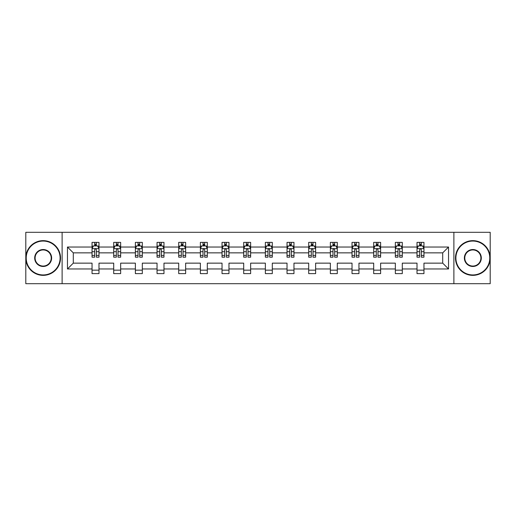 <?xml version="1.0" encoding="UTF-8"?>
<svg xmlns="http://www.w3.org/2000/svg" width="516" height="516" viewBox="0 0 516 516"><rect width="100%" height="100%" fill="white"/><g stroke="black" fill="none" stroke-linecap="round" stroke-linejoin="round"><path stroke-width="0.77" d="M453.887 232.31L25.8 232.31L25.8 283.69L490.2 283.69L490.2 232.31L453.887 232.31L453.887 283.69M423.958 268.971L423.958 263.141L442.702 263.141L448.539 268.971L423.958 268.971L423.958 273.622L417.012 273.622L417.012 268.971L402.293 268.971L402.293 273.622L395.346 273.622L395.346 268.971L380.627 268.971L380.627 273.622L373.681 273.622L373.681 268.971L358.962 268.971L358.962 273.622L352.022 273.622L352.022 268.971L337.296 268.971L337.296 273.622L330.356 273.622L330.356 268.971L315.631 268.971L315.631 273.622L308.691 273.622L308.691 268.971L293.972 268.971L293.972 273.622L287.025 273.622L287.025 268.971L272.306 268.971L272.306 273.622L265.359 273.622L265.359 268.971L250.641 268.971L250.641 273.622L243.694 273.622L243.694 268.971L228.975 268.971L228.975 273.622L222.028 273.622L222.028 268.971L207.309 268.971L207.309 273.622L200.369 273.622L200.369 268.971L185.644 268.971L185.644 273.622L178.704 273.622L178.704 268.971L163.978 268.971L163.978 273.622L157.038 273.622L157.038 268.971L142.319 268.971L142.319 273.622L135.373 273.622L135.373 268.971L120.654 268.971L120.654 273.622L113.707 273.622L113.707 268.971L98.988 268.971L98.988 273.622L92.041 273.622L92.041 268.971L67.461 268.971L67.461 247.029L92.041 247.029L92.041 242.378L98.988 242.378L98.988 247.029L113.707 247.029L113.707 242.378L120.654 242.378L120.654 247.029L135.373 247.029L135.373 242.378L142.319 242.378L142.319 247.029L157.038 247.029L157.038 242.378L163.978 242.378L163.978 247.029L178.704 247.029L178.704 242.378L185.644 242.378L185.644 247.029L200.369 247.029L200.369 242.378L207.309 242.378L207.309 247.029L222.028 247.029L222.028 242.378L228.975 242.378L228.975 247.029L243.694 247.029L243.694 242.378L250.641 242.378L250.641 247.029L265.359 247.029L265.359 242.378L272.306 242.378L272.306 247.029L287.025 247.029L287.025 242.378L293.972 242.378L293.972 247.029L308.691 247.029L308.691 242.378L315.631 242.378L315.631 247.029L330.356 247.029L330.356 242.378L337.296 242.378L337.296 247.029L352.022 247.029L352.022 242.378L358.962 242.378L358.962 247.029L373.681 247.029L373.681 242.378L380.627 242.378L380.627 247.029L395.346 247.029L395.346 242.378L402.293 242.378L402.293 247.029L417.012 247.029L417.012 242.378L423.958 242.378L423.958 247.029L448.539 247.029L448.539 268.971M62.114 283.69L62.114 232.31M417.012 247.029L417.012 252.859L402.293 252.859L402.293 247.029M402.293 268.971L402.293 263.141L417.012 263.141L417.012 268.971M395.346 247.029L395.346 252.859L380.627 252.859L380.627 247.029M380.627 268.971L380.627 263.141L395.346 263.141L395.346 268.971M373.681 247.029L373.681 252.859L358.962 252.859L358.962 247.029M358.962 268.971L358.962 263.141L373.681 263.141L373.681 268.971M352.022 247.029L352.022 252.859L337.296 252.859L337.296 247.029M337.296 268.971L337.296 263.141L352.022 263.141L352.022 268.971M330.356 247.029L330.356 252.859L315.631 252.859L315.631 247.029M315.631 268.971L315.631 263.141L330.356 263.141L330.356 268.971M308.691 247.029L308.691 252.859L293.972 252.859L293.972 247.029M293.972 268.971L293.972 263.141L308.691 263.141L308.691 268.971M287.025 247.029L287.025 252.859L272.306 252.859L272.306 247.029M272.306 268.971L272.306 263.141L287.025 263.141L287.025 268.971M265.359 247.029L265.359 252.859L250.641 252.859L250.641 247.029M250.641 268.971L250.641 263.141L265.359 263.141L265.359 268.971M243.694 247.029L243.694 252.859L228.975 252.859L228.975 247.029M228.975 268.971L228.975 263.141L243.694 263.141L243.694 268.971M222.028 247.029L222.028 252.859L207.309 252.859L207.309 247.029M207.309 268.971L207.309 263.141L222.028 263.141L222.028 268.971M200.369 247.029L200.369 252.859L185.644 252.859L185.644 247.029M185.644 268.971L185.644 263.141L200.369 263.141L200.369 268.971M178.704 247.029L178.704 252.859L163.978 252.859L163.978 247.029M163.978 268.971L163.978 263.141L178.704 263.141L178.704 268.971M157.038 247.029L157.038 252.859L142.319 252.859L142.319 247.029M142.319 268.971L142.319 263.141L157.038 263.141L157.038 268.971M135.373 247.029L135.373 252.859L120.654 252.859L120.654 247.029M120.654 268.971L120.654 263.141L135.373 263.141L135.373 268.971M113.707 247.029L113.707 252.859L98.988 252.859L98.988 247.029M98.988 268.971L98.988 263.141L113.707 263.141L113.707 268.971M92.041 247.029L92.041 252.859L73.298 252.859L73.298 263.141L92.041 263.141L92.041 268.971M67.461 247.029L73.298 252.859M442.702 263.141L442.702 252.859L423.958 252.859L423.958 247.029M419.65 245.848L421.32 245.848M397.984 245.848L399.655 245.848M376.319 245.848L377.989 245.848M354.66 245.848L356.324 245.848M332.994 245.848L334.658 245.848M311.329 245.848L312.993 245.848M289.663 245.848L291.327 245.848M267.998 245.848L269.668 245.848M246.332 245.848L248.002 245.848M224.673 245.848L226.337 245.848M203.007 245.848L204.671 245.848M181.342 245.848L183.006 245.848M159.676 245.848L161.34 245.848M138.011 245.848L139.681 245.848M116.345 245.848L118.016 245.848M94.68 245.848L96.35 245.848M92.041 270.152L98.988 270.152M113.707 270.152L120.654 270.152M135.373 270.152L142.319 270.152M157.038 270.152L163.978 270.152M178.704 270.152L185.644 270.152M200.369 270.152L207.309 270.152M222.028 270.152L228.975 270.152M243.694 270.152L250.641 270.152M265.359 270.152L272.306 270.152M287.025 270.152L293.972 270.152M308.691 270.152L315.631 270.152M330.356 270.152L337.296 270.152M352.022 270.152L358.962 270.152M373.681 270.152L380.627 270.152M395.346 270.152L402.293 270.152M417.012 270.152L423.958 270.152M73.298 263.141L67.461 268.971M448.539 247.029L442.702 252.859M96.35 244.184L94.68 244.184M93.351 246.087L92.041 246.087L92.041 242.378L94.68 242.378L94.68 245.919M92.041 255.426L92.041 257.168L94.68 257.168L94.68 255.426L92.041 255.426L92.041 252.859M98.988 252.859L98.988 257.168L96.35 257.168L96.35 249.738C95.795 248.667 95.241 248.667 94.68 249.738L94.68 255.426M97.679 246.087L98.988 246.087L98.988 242.378L96.35 242.378L96.35 245.919M98.988 248.693L97.601 245.919L93.435 245.919L92.041 248.693M93.293 242.378L92.041 242.378M43.157 241.056A16.944 16.944 0 0 0 26.219 258A16.944 16.944 0 0 0 43.157 274.944A16.944 16.944 0 0 0 60.101 258A16.944 16.944 0 0 0 43.157 241.056M43.157 275.357A17.357 17.357 0 0 1 25.8 258A17.357 17.357 0 0 1 43.157 240.643A17.357 17.357 0 0 1 60.52 258A17.357 17.357 0 0 1 43.157 275.357M43.157 249.531A8.469 8.469 0 0 1 51.632 258A8.469 8.469 0 0 1 43.157 266.469A8.469 8.469 0 0 1 34.688 258A8.469 8.469 0 0 1 43.157 249.531M43.157 266.056A8.056 8.056 0 0 0 51.213 258A8.056 8.056 0 0 0 43.157 249.944A8.056 8.056 0 0 0 35.107 258A8.056 8.056 0 0 0 43.157 266.056M472.843 241.056A16.944 16.944 0 0 0 455.899 258A16.944 16.944 0 0 0 472.843 274.944A16.944 16.944 0 0 0 489.781 258A16.944 16.944 0 0 0 472.843 241.056M472.843 275.357A17.357 17.357 0 0 1 455.48 258A17.357 17.357 0 0 1 472.843 240.643A17.357 17.357 0 0 1 490.2 258A17.357 17.357 0 0 1 472.843 275.357M472.843 249.531A8.469 8.469 0 0 1 481.312 258A8.469 8.469 0 0 1 472.843 266.469A8.469 8.469 0 0 1 464.368 258A8.469 8.469 0 0 1 472.843 249.531M472.843 266.056A8.056 8.056 0 0 0 480.893 258A8.056 8.056 0 0 0 472.843 249.944A8.056 8.056 0 0 0 464.787 258A8.056 8.056 0 0 0 472.843 266.056M118.016 244.184L116.345 244.184M115.016 246.087L113.707 246.087L113.707 242.378L116.345 242.378L116.345 245.919M113.707 255.426L113.707 257.168L116.345 257.168L116.345 255.426L113.707 255.426L113.707 252.859M120.654 252.859L120.654 257.168L118.016 257.168L118.016 249.738C117.461 248.667 116.906 248.667 116.345 249.738L116.345 255.426M119.344 246.087L120.654 246.087L120.654 242.378L118.016 242.378L118.016 245.919M120.654 248.693L119.261 245.919L115.094 245.919L113.707 248.693M114.958 242.378L113.707 242.378M139.681 244.184L138.011 244.184M136.675 246.087L135.373 246.087L135.373 242.378L138.011 242.378L138.011 245.919M135.373 255.426L135.373 257.168L138.011 257.168L138.011 255.426L135.373 255.426L135.373 252.859M142.319 252.859L142.319 257.168L139.681 257.168L139.681 249.738C139.12 248.667 138.565 248.667 138.011 249.738L138.011 255.426M141.01 246.087L142.319 246.087L142.319 242.378L139.681 242.378L139.681 245.919M142.319 248.693L140.926 245.919L136.759 245.919L135.373 248.693M136.624 242.378L135.373 242.378M161.34 244.184L159.676 244.184M158.341 246.087L157.038 246.087L157.038 242.378L159.676 242.378L159.676 245.919M157.038 255.426L157.038 257.168L159.676 257.168L159.676 255.426L157.038 255.426L157.038 252.859M163.978 252.859L163.978 257.168L161.34 257.168L161.34 249.738C160.786 248.667 160.231 248.667 159.676 249.738L159.676 255.426M162.675 246.087L163.978 246.087L163.978 242.378L161.34 242.378L161.34 245.919M163.978 248.693L162.592 245.919L158.425 245.919L157.038 248.693M158.289 242.378L157.038 242.378M183.006 244.184L181.342 244.184M180.007 246.087L178.704 246.087L178.704 242.378L181.342 242.378L181.342 245.919M178.704 255.426L178.704 257.168L181.342 257.168L181.342 255.426L178.704 255.426L178.704 252.859M185.644 252.859L185.644 257.168L183.006 257.168L183.006 249.738C182.451 248.667 181.896 248.667 181.342 249.738L181.342 255.426M184.341 246.087L185.644 246.087L185.644 242.378L183.006 242.378L183.006 245.919M185.644 248.693L184.257 245.919L180.09 245.919L178.704 248.693M179.955 242.378L178.704 242.378M204.671 244.184L203.007 244.184M201.672 246.087L200.369 246.087L200.369 242.378L203.007 242.378L203.007 245.919M200.369 255.426L200.369 257.168L203.007 257.168L203.007 255.426L200.369 255.426L200.369 252.859M207.309 252.859L207.309 257.168L204.671 257.168L204.671 249.738C204.117 248.667 203.562 248.667 203.007 249.738L203.007 255.426M206.007 246.087L207.309 246.087L207.309 242.378L204.671 242.378L204.671 245.919M207.309 248.693L205.923 245.919L201.756 245.919L200.369 248.693M201.614 242.378L200.369 242.378M226.337 244.184L224.673 244.184M223.338 246.087L222.028 246.087L222.028 242.378L224.673 242.378L224.673 245.919M222.028 255.426L222.028 257.168L224.673 257.168L224.673 255.426L222.028 255.426L222.028 252.859M228.975 252.859L228.975 257.168L226.337 257.168L226.337 249.738C225.782 248.667 225.228 248.667 224.673 249.738L224.673 255.426M227.672 246.087L228.975 246.087L228.975 242.378L226.337 242.378L226.337 245.919M228.975 248.693L227.588 245.919L223.422 245.919L222.028 248.693M223.28 242.378L222.028 242.378M248.002 244.184L246.332 244.184M245.003 246.087L243.694 246.087L243.694 242.378L246.332 242.378L246.332 245.919M243.694 255.426L243.694 257.168L246.332 257.168L246.332 255.426L243.694 255.426L243.694 252.859M250.641 252.859L250.641 257.168L248.002 257.168L248.002 249.738C247.448 248.667 246.893 248.667 246.332 249.738L246.332 255.426M249.331 246.087L250.641 246.087L250.641 242.378L248.002 242.378L248.002 245.919M250.641 248.693L249.254 245.919L245.087 245.919L243.694 248.693M244.945 242.378L243.694 242.378M269.668 244.184L267.998 244.184M266.669 246.087L265.359 246.087L265.359 242.378L267.998 242.378L267.998 245.919M265.359 255.426L265.359 257.168L267.998 257.168L267.998 255.426L265.359 255.426L265.359 252.859M272.306 252.859L272.306 257.168L269.668 257.168L269.668 249.738C269.113 248.667 268.552 248.667 267.998 249.738L267.998 255.426M270.997 246.087L272.306 246.087L272.306 242.378L269.668 242.378L269.668 245.919M272.306 248.693L270.913 245.919L266.746 245.919L265.359 248.693M266.611 242.378L265.359 242.378M291.327 244.184L289.663 244.184M288.328 246.087L287.025 246.087L287.025 242.378L289.663 242.378L289.663 245.919M287.025 255.426L287.025 257.168L289.663 257.168L289.663 255.426L287.025 255.426L287.025 252.859M293.972 252.859L293.972 257.168L291.327 257.168L291.327 249.738C290.772 248.667 290.218 248.667 289.663 249.738L289.663 255.426M292.662 246.087L293.972 246.087L293.972 242.378L291.327 242.378L291.327 245.919M293.972 248.693L292.578 245.919L288.412 245.919L287.025 248.693M288.276 242.378L287.025 242.378M312.993 244.184L311.329 244.184M309.993 246.087L308.691 246.087L308.691 242.378L311.329 242.378L311.329 245.919M308.691 255.426L308.691 257.168L311.329 257.168L311.329 255.426L308.691 255.426L308.691 252.859M315.631 252.859L315.631 257.168L312.993 257.168L312.993 249.738C312.438 248.667 311.883 248.667 311.329 249.738L311.329 255.426M314.328 246.087L315.631 246.087L315.631 242.378L312.993 242.378L312.993 245.919M315.631 248.693L314.244 245.919L310.077 245.919L308.691 248.693M309.942 242.378L308.691 242.378M334.658 244.184L332.994 244.184M331.659 246.087L330.356 246.087L330.356 242.378L332.994 242.378L332.994 245.919M330.356 255.426L330.356 257.168L332.994 257.168L332.994 255.426L330.356 255.426L330.356 252.859M337.296 252.859L337.296 257.168L334.658 257.168L334.658 249.738C334.104 248.667 333.549 248.667 332.994 249.738L332.994 255.426M335.993 246.087L337.296 246.087L337.296 242.378L334.658 242.378L334.658 245.919M337.296 248.693L335.91 245.919L331.743 245.919L330.356 248.693M331.601 242.378L330.356 242.378M356.324 244.184L354.66 244.184M353.325 246.087L352.022 246.087L352.022 242.378L354.66 242.378L354.66 245.919M352.022 255.426L352.022 257.168L354.66 257.168L354.66 255.426L352.022 255.426L352.022 252.859M358.962 252.859L358.962 257.168L356.324 257.168L356.324 249.738C355.769 248.667 355.214 248.667 354.66 249.738L354.66 255.426M357.659 246.087L358.962 246.087L358.962 242.378L356.324 242.378L356.324 245.919M358.962 248.693L357.575 245.919L353.408 245.919L352.022 248.693M353.267 242.378L352.022 242.378M377.989 244.184L376.319 244.184M374.99 246.087L373.681 246.087L373.681 242.378L376.319 242.378L376.319 245.919M373.681 255.426L373.681 257.168L376.319 257.168L376.319 255.426L373.681 255.426L373.681 252.859M380.627 252.859L380.627 257.168L377.989 257.168L377.989 249.738C377.435 248.667 376.88 248.667 376.319 249.738L376.319 255.426M379.325 246.087L380.627 246.087L380.627 242.378L377.989 242.378L377.989 245.919M380.627 248.693L379.241 245.919L375.074 245.919L373.681 248.693M374.932 242.378L373.681 242.378M399.655 244.184L397.984 244.184M396.656 246.087L395.346 246.087L395.346 242.378L397.984 242.378L397.984 245.919M395.346 255.426L395.346 257.168L397.984 257.168L397.984 255.426L395.346 255.426L395.346 252.859M402.293 252.859L402.293 257.168L399.655 257.168L399.655 249.738C399.1 248.667 398.546 248.667 397.984 249.738L397.984 255.426M400.984 246.087L402.293 246.087L402.293 242.378L399.655 242.378L399.655 245.919M402.293 248.693L400.906 245.919L396.74 245.919L395.346 248.693M396.598 242.378L395.346 242.378M421.32 244.184L419.65 244.184M418.321 246.087L417.012 246.087L417.012 242.378L419.65 242.378L419.65 245.919M417.012 255.426L417.012 257.168L419.65 257.168L419.65 255.426L417.012 255.426L417.012 252.859M423.958 252.859L423.958 257.168L421.32 257.168L421.32 249.738C420.766 248.667 420.205 248.667 419.65 249.738L419.65 255.426M422.649 246.087L423.958 246.087L423.958 242.378L421.32 242.378L421.32 245.919M423.958 248.693L422.565 245.919L418.399 245.919L417.012 248.693M418.263 242.378L417.012 242.378M98.956 248.628L92.08 248.628M98.988 255.426L96.35 255.426M94.68 251.705L92.041 251.705M98.988 251.705L96.35 251.705M96.35 245.068L94.68 245.068M120.615 248.628L113.746 248.628M120.654 255.426L118.016 255.426M116.345 251.705L113.707 251.705M120.654 251.705L118.016 251.705M118.016 245.068L116.345 245.068M142.281 248.628L135.405 248.628M142.319 255.426L139.681 255.426M138.011 251.705L135.373 251.705M142.319 251.705L139.681 251.705M139.681 245.068L138.011 245.068M163.946 248.628L157.07 248.628M163.978 255.426L161.34 255.426M159.676 251.705L157.038 251.705M163.978 251.705L161.34 251.705M161.34 245.068L159.676 245.068M185.612 248.628L178.736 248.628M185.644 255.426L183.006 255.426M181.342 251.705L178.704 251.705M185.644 251.705L183.006 251.705M183.006 245.068L181.342 245.068M207.277 248.628L200.401 248.628M207.309 255.426L204.671 255.426M203.007 251.705L200.369 251.705M207.309 251.705L204.671 251.705M204.671 245.068L203.007 245.068M228.943 248.628L222.067 248.628M228.975 255.426L226.337 255.426M224.673 251.705L222.028 251.705M228.975 251.705L226.337 251.705M226.337 245.068L224.673 245.068M250.602 248.628L243.733 248.628M250.641 255.426L248.002 255.426M246.332 251.705L243.694 251.705M250.641 251.705L248.002 251.705M248.002 245.068L246.332 245.068M272.267 248.628L265.398 248.628M272.306 255.426L269.668 255.426M267.998 251.705L265.359 251.705M272.306 251.705L269.668 251.705M269.668 245.068L267.998 245.068M293.933 248.628L287.057 248.628M293.972 255.426L291.327 255.426M289.663 251.705L287.025 251.705M293.972 251.705L291.327 251.705M291.327 245.068L289.663 245.068M315.599 248.628L308.723 248.628M315.631 255.426L312.993 255.426M311.329 251.705L308.691 251.705M315.631 251.705L312.993 251.705M312.993 245.068L311.329 245.068M337.264 248.628L330.388 248.628M337.296 255.426L334.658 255.426M332.994 251.705L330.356 251.705M337.296 251.705L334.658 251.705M334.658 245.068L332.994 245.068M358.93 248.628L352.054 248.628M358.962 255.426L356.324 255.426M354.66 251.705L352.022 251.705M358.962 251.705L356.324 251.705M356.324 245.068L354.66 245.068M380.595 248.628L373.719 248.628M380.627 255.426L377.989 255.426M376.319 251.705L373.681 251.705M380.627 251.705L377.989 251.705M377.989 245.068L376.319 245.068M402.254 248.628L395.385 248.628M402.293 255.426L399.655 255.426M397.984 251.705L395.346 251.705M402.293 251.705L399.655 251.705M399.655 245.068L397.984 245.068M423.92 248.628L417.044 248.628M423.958 255.426L421.32 255.426M419.65 251.705L417.012 251.705M423.958 251.705L421.32 251.705M421.32 245.068L419.65 245.068"/></g></svg>
